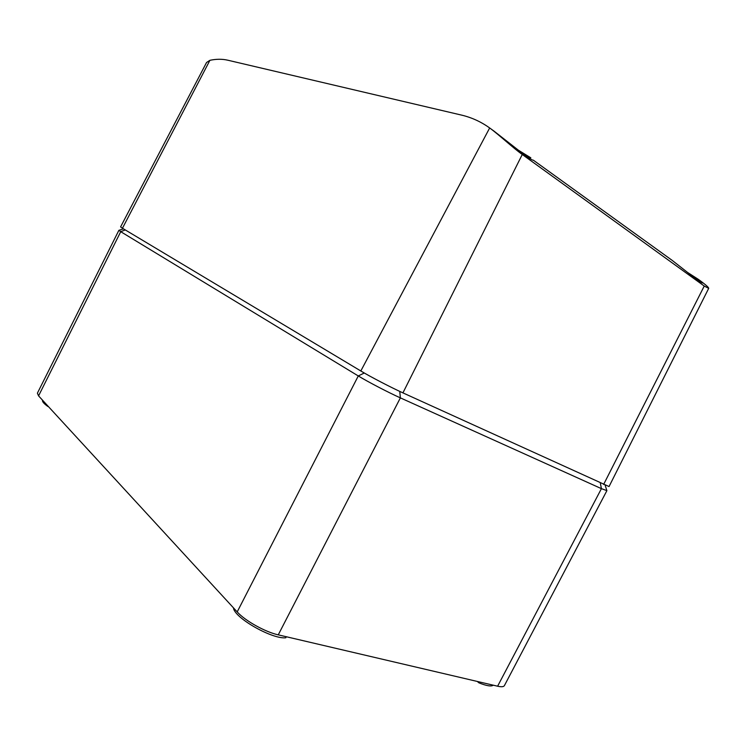 <?xml version="1.0" encoding="UTF-8"?>
<svg xmlns="http://www.w3.org/2000/svg" width="746" height="746" viewBox="0 0 746 746"><rect width="100%" height="100%" fill="white"/><g stroke="black" fill="none" stroke-linecap="round" stroke-linejoin="round"><path stroke-width="1.12" d="M605.109 485.18L606.899 490.644L601.425 488.649L400.369 397.87C388.321 392.471 367.75 381.747 358.276 375.947L120.731 231.68L118.875 230.327L123.472 228.854M606.899 490.644L504.408 685.602C503.69 686.87 501.424 687.066 497.619 686.208L278.258 634.855C265.072 631.946 245.024 620.719 237.2 611.916L38.568 395.874L37.393 393.189L118.875 230.327M493.255 685.182C491.353 686.693 486.569 685.9 478.885 682.823L477.309 681.452M286.324 636.739L285.783 637.783C272.598 639.359 236.118 618.91 233.563 608.615L233.778 608.186M48.042 406.188L47.893 406.486C43.837 403.586 42.056 401.507 42.559 400.257L42.569 400.229M47.893 406.486L48.527 406.71M479.352 681.928L478.885 682.823M489.665 127.967L489.693 127.986C497.862 133.842 513.481 148.258 522.256 154.487L704.243 286.044L708.691 288.376L609.053 486.551L402.933 392.881C390.913 387.426 370.333 376.721 360.822 370.976L489.665 127.967C480.983 121.729 471.509 117.42 461.252 115.033L227.679 60.184C222.196 58.925 216.275 58.962 209.906 60.314L122.456 228.239L120.591 226.905L206.558 62.496L209.906 60.314M360.822 370.976L122.456 228.239M708.691 288.376C708.859 287.62 706.359 285.308 701.212 281.447L698.237 279.293L702.312 282.995L697.482 280.216L672.09 260.317L533.287 160.138C532.831 160.502 529.884 158.777 524.457 154.954L494.001 131.109M517.379 149.573L530.835 157.835M687.532 272.421L698.237 279.293M125.281 229.936L120.731 231.68L38.568 395.874M364.272 373L358.276 375.947L237.2 611.916M399.753 391.398L400.369 397.87L278.258 634.855M600.316 482.998L601.425 488.649L497.619 686.208M402.933 392.881L522.256 154.487M704.243 286.044L603.607 484.499M494.16 131.231L489.693 127.986"/></g></svg>
